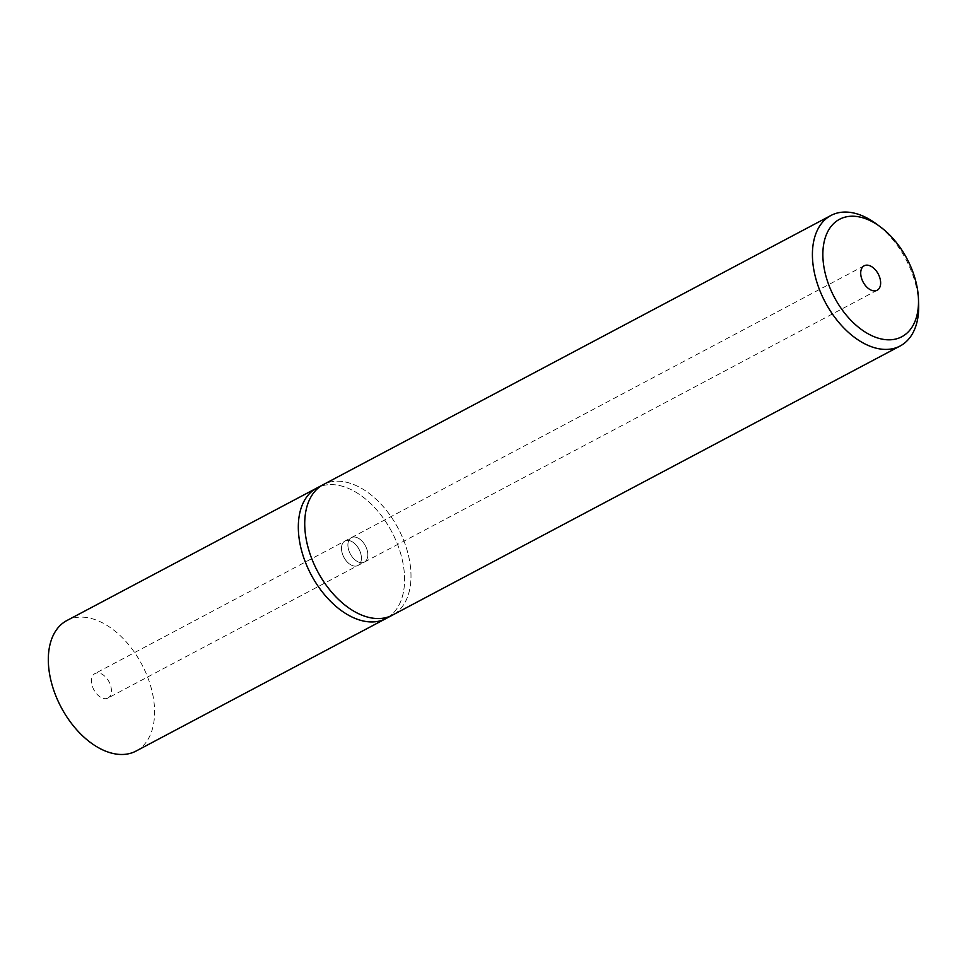 <?xml version="1.0" encoding="UTF-8"?>
<svg xmlns="http://www.w3.org/2000/svg" width="967" height="967" viewBox="0 0 967 967"><rect width="100%" height="100%" fill="white"/><g stroke="black" fill="none" stroke-linecap="round" stroke-linejoin="round"><path stroke-width="0.73" stroke-dasharray="4.83 3.63" d="M918.65 304.158A73.855 45.679 62.1 0 0 875.957 223.631M394.318 614.045A73.855 45.679 -117.9 0 0 397.389 526.942A73.855 45.679 -117.9 0 0 323.268 484.612A73.855 45.679 -117.9 0 1 397.389 526.942A73.855 45.679 -117.9 0 1 394.318 614.045A73.855 45.679 -117.9 0 1 392.457 615.133M364.704 561.9A13.852 8.558 62.1 0 0 365.272 545.569A13.852 8.558 62.1 0 0 351.372 537.64A13.852 8.558 62.1 0 0 351.033 537.833A13.852 8.558 62.1 0 0 350.453 554.176A13.852 8.558 62.1 0 0 364.354 562.105A13.852 8.558 62.1 0 0 364.704 561.9A13.852 8.558 62.1 0 0 365.272 545.569A13.852 8.558 62.1 0 0 351.372 537.64A13.852 8.558 62.1 0 0 351.033 537.833A13.852 8.558 62.1 0 0 350.453 554.176A13.852 8.558 62.1 0 0 364.354 562.105A13.852 8.558 62.1 0 0 364.704 561.9M358.286 565.308A13.852 8.558 -117.9 0 1 357.935 565.502A13.852 8.558 -117.9 0 1 344.047 557.572A13.852 8.558 -117.9 0 1 344.615 541.242A13.852 8.558 -117.9 0 1 344.965 541.037A13.852 8.558 -117.9 0 1 358.866 548.966A13.852 8.558 -117.9 0 1 358.286 565.308A13.852 8.558 -117.9 0 1 357.935 565.502A13.852 8.558 -117.9 0 1 344.047 557.572A13.852 8.558 -117.9 0 1 344.615 541.242A13.852 8.558 -117.9 0 1 344.965 541.037A13.852 8.558 -117.9 0 1 358.866 548.966A13.852 8.558 -117.9 0 1 358.286 565.308M387.912 617.442A73.855 45.679 62.1 0 0 390.982 530.351A73.855 45.679 62.1 0 0 316.862 488.021A73.855 45.679 62.1 0 1 390.982 530.351A73.855 45.679 62.1 0 1 387.912 617.442A73.855 45.679 62.1 0 1 386.051 618.529M108.292 697.836A13.852 8.558 -117.9 0 1 107.941 698.041A13.852 8.558 -117.9 0 1 94.041 690.1A13.852 8.558 -117.9 0 1 94.621 673.769A13.852 8.558 -117.9 0 1 94.971 673.564A13.852 8.558 -117.9 0 1 108.872 681.505A13.852 8.558 -117.9 0 1 108.292 697.836M136.057 751.057A73.855 45.679 62.1 0 0 137.918 749.981A73.855 45.679 62.1 0 0 140.989 662.878A73.855 45.679 62.1 0 0 66.868 620.548M864.184 265.78L94.971 673.564M877.166 290.245L107.941 698.041"/><path stroke-width="1.45" d="M880.043 226.629L875.957 223.631A73.855 45.679 62.1 0 0 830.955 215.472A73.855 45.679 62.1 0 0 829.094 216.56A73.855 45.679 62.1 0 0 826.023 303.662A73.855 45.679 62.1 0 0 900.144 345.993A73.855 45.679 62.1 0 0 902.006 344.905A73.855 45.679 62.1 0 0 918.65 304.158L918.469 299.105A66.469 41.11 -117.9 0 1 903.492 335.767A66.469 41.11 -117.9 0 1 835.863 300.012A66.469 41.11 -117.9 0 1 837.869 220.258A66.469 41.11 -117.9 0 1 880.043 226.629A66.469 41.11 -117.9 0 1 918.469 299.105M394.318 614.045A73.855 45.679 -117.9 0 1 392.457 615.133A73.855 45.679 -117.9 0 1 318.336 572.802A73.855 45.679 -117.9 0 1 321.407 485.7A73.855 45.679 -117.9 0 1 323.268 484.612L316.862 488.021A73.855 45.679 62.1 0 0 315 489.097A73.855 45.679 62.1 0 0 311.93 576.199A73.855 45.679 62.1 0 0 386.051 618.529A73.855 45.679 62.1 0 0 387.912 617.442M863.845 265.985A13.852 8.558 -117.9 0 1 864.184 265.78A13.852 8.558 -117.9 0 1 878.084 273.709A13.852 8.558 -117.9 0 1 877.516 290.052A13.852 8.558 -117.9 0 1 877.166 290.245A13.852 8.558 -117.9 0 1 863.265 282.316A13.852 8.558 -117.9 0 1 863.845 265.985M900.144 345.993L392.457 615.133A73.855 45.679 -117.9 0 1 318.336 572.802A73.855 45.679 -117.9 0 1 321.407 485.7A73.855 45.679 -117.9 0 1 323.268 484.612L830.955 215.472M316.862 488.021A73.855 45.679 62.1 0 0 315 489.097A73.855 45.679 62.1 0 0 311.93 576.199A73.855 45.679 62.1 0 0 386.051 618.529L136.057 751.057A73.855 45.679 62.1 0 1 61.924 708.726A73.855 45.679 62.1 0 1 65.007 621.624A73.855 45.679 62.1 0 1 66.868 620.548L316.862 488.021M392.457 615.133L386.051 618.529"/></g></svg>
